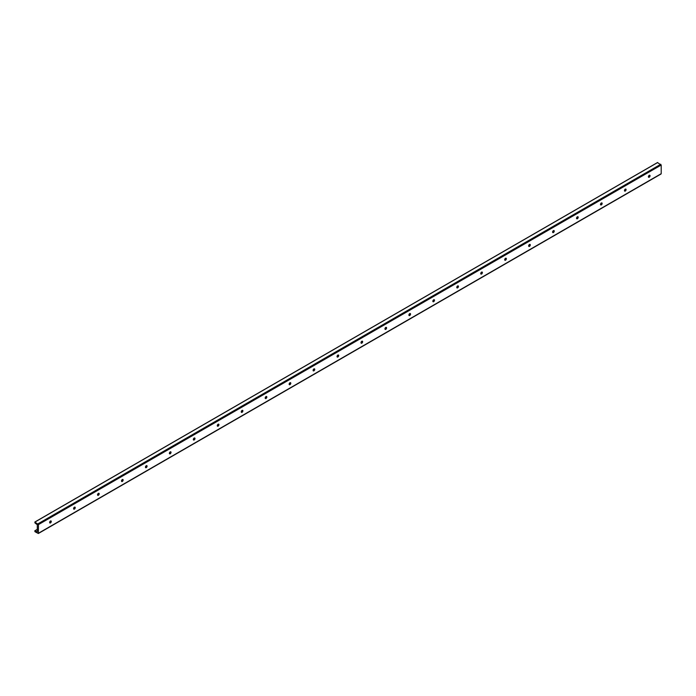 <?xml version="1.0" encoding="UTF-8"?>
<svg xmlns="http://www.w3.org/2000/svg" width="696" height="696" viewBox="0 0 696 696"><rect width="100%" height="100%" fill="white"/><g stroke="black" fill="none" stroke-linecap="round" stroke-linejoin="round"><path stroke-width="1.04" d="M648.576 177.184A2.436 1.409 120 0 0 649.681 175.27M649.646 175.227A1.166 0.67 -60 0 1 649.76 175.644A1.166 0.67 -60 0 1 648.942 177.071A1.166 0.67 -60 0 1 648.515 177.175M649.229 177.236A1.166 0.67 -60 0 1 648.646 177.289A1.166 0.67 -60 0 1 648.463 176.358A1.166 0.67 -60 0 1 649.229 175.331A1.166 0.67 -60 0 1 649.803 175.279A1.166 0.67 -60 0 1 649.986 176.21A1.166 0.67 -60 0 1 649.229 177.236M624.625 191.008A2.436 1.409 120 0 0 625.73 189.103M625.695 189.051A1.166 0.67 -60 0 1 625.817 189.469A1.166 0.67 -60 0 1 624.991 190.895A1.166 0.67 -60 0 1 624.564 191.008M625.278 191.061A1.166 0.67 -60 0 1 624.695 191.122A1.166 0.67 -60 0 1 624.512 190.191A1.166 0.67 -60 0 1 625.278 189.164A1.166 0.67 -60 0 1 625.852 189.103A1.166 0.67 -60 0 1 626.035 190.034A1.166 0.67 -60 0 1 625.278 191.061M600.674 204.841A2.436 1.409 120 0 0 601.779 202.928M601.744 202.875A1.166 0.67 -60 0 1 601.866 203.302A1.166 0.67 -60 0 1 601.039 204.728A1.166 0.67 -60 0 1 600.613 204.833M601.327 204.894A1.166 0.67 -60 0 1 600.744 204.946A1.166 0.67 -60 0 1 600.561 204.015A1.166 0.67 -60 0 1 601.327 202.988A1.166 0.67 -60 0 1 601.909 202.928A1.166 0.67 -60 0 1 602.083 203.867A1.166 0.67 -60 0 1 601.327 204.894M576.723 218.666A2.436 1.409 120 0 0 577.828 216.761M577.793 216.708A1.166 0.67 -60 0 1 577.915 217.126A1.166 0.67 -60 0 1 577.088 218.553A1.166 0.67 -60 0 1 576.662 218.666M577.375 218.718A1.166 0.67 -60 0 1 576.793 218.779A1.166 0.67 -60 0 1 576.61 217.839A1.166 0.67 -60 0 1 577.375 216.813A1.166 0.67 -60 0 1 577.958 216.761A1.166 0.67 -60 0 1 578.132 217.691A1.166 0.67 -60 0 1 577.375 218.718M552.772 232.49A2.436 1.409 120 0 0 553.877 230.585M553.842 230.533A1.166 0.67 -60 0 1 553.964 230.959A1.166 0.67 -60 0 1 553.137 232.386A1.166 0.67 -60 0 1 552.711 232.49M553.424 232.542A1.166 0.67 -60 0 1 552.841 232.603A1.166 0.67 -60 0 1 552.659 231.672A1.166 0.67 -60 0 1 553.424 230.646A1.166 0.67 -60 0 1 554.007 230.585A1.166 0.67 -60 0 1 554.181 231.516A1.166 0.67 -60 0 1 553.424 232.542M528.821 246.323A2.436 1.409 120 0 0 529.926 244.409M529.891 244.366A1.166 0.67 -60 0 1 530.013 244.783A1.166 0.67 -60 0 1 529.186 246.21A1.166 0.67 -60 0 1 528.769 246.314M529.473 246.375A1.166 0.67 -60 0 1 528.89 246.428A1.166 0.67 -60 0 1 528.708 245.497A1.166 0.67 -60 0 1 529.473 244.47A1.166 0.67 -60 0 1 530.056 244.418A1.166 0.67 -60 0 1 530.23 245.349A1.166 0.67 -60 0 1 529.473 246.375M504.87 260.147A2.436 1.409 120 0 0 505.975 258.242M505.94 258.19A1.166 0.67 -60 0 1 506.062 258.608A1.166 0.67 -60 0 1 505.235 260.034A1.166 0.67 -60 0 1 504.817 260.147M505.522 260.2A1.166 0.67 -60 0 1 504.939 260.26A1.166 0.67 -60 0 1 504.757 259.33A1.166 0.67 -60 0 1 505.522 258.303A1.166 0.67 -60 0 1 506.105 258.242A1.166 0.67 -60 0 1 506.279 259.173A1.166 0.67 -60 0 1 505.522 260.2M480.919 273.98A2.436 1.409 120 0 0 482.023 272.066M481.989 272.023A1.166 0.67 -60 0 1 482.111 272.44A1.166 0.67 -60 0 1 481.284 273.867A1.166 0.67 -60 0 1 480.866 273.972M481.571 274.033A1.166 0.67 -60 0 1 480.988 274.085A1.166 0.67 -60 0 1 480.805 273.154A1.166 0.67 -60 0 1 481.571 272.127A1.166 0.67 -60 0 1 482.154 272.066A1.166 0.67 -60 0 1 482.328 273.006A1.166 0.67 -60 0 1 481.571 274.033M456.967 287.805A2.436 1.409 120 0 0 458.072 285.899M458.038 285.847A1.166 0.67 -60 0 1 458.159 286.265A1.166 0.67 -60 0 1 457.333 287.692A1.166 0.67 -60 0 1 456.915 287.805M457.62 287.857A1.166 0.67 -60 0 1 457.037 287.918A1.166 0.67 -60 0 1 456.854 286.978A1.166 0.67 -60 0 1 457.62 285.952A1.166 0.67 -60 0 1 458.203 285.899A1.166 0.67 -60 0 1 458.377 286.83A1.166 0.67 -60 0 1 457.62 287.857M433.016 301.629A2.436 1.409 120 0 0 434.121 299.724M434.095 299.671A1.166 0.67 -60 0 1 434.208 300.098A1.166 0.67 -60 0 1 433.382 301.525A1.166 0.67 -60 0 1 432.964 301.629M433.669 301.681A1.166 0.67 -60 0 1 433.086 301.742A1.166 0.67 -60 0 1 432.912 300.811A1.166 0.67 -60 0 1 433.669 299.785A1.166 0.67 -60 0 1 434.252 299.724A1.166 0.67 -60 0 1 434.426 300.655A1.166 0.67 -60 0 1 433.669 301.681M409.065 315.462A2.436 1.409 120 0 0 410.17 313.548M410.144 313.505A1.166 0.67 -60 0 1 410.257 313.922A1.166 0.67 -60 0 1 409.431 315.349A1.166 0.67 -60 0 1 409.013 315.453M409.718 315.514A1.166 0.67 -60 0 1 409.135 315.566A1.166 0.67 -60 0 1 408.961 314.635A1.166 0.67 -60 0 1 409.718 313.609A1.166 0.67 -60 0 1 410.301 313.557A1.166 0.67 -60 0 1 410.475 314.488A1.166 0.67 -60 0 1 409.718 315.514M385.123 329.286A2.436 1.409 120 0 0 386.219 327.381M386.193 327.329A1.166 0.67 -60 0 1 386.306 327.746A1.166 0.67 -60 0 1 385.48 329.173A1.166 0.67 -60 0 1 385.062 329.286M385.767 329.339A1.166 0.67 -60 0 1 385.184 329.399A1.166 0.67 -60 0 1 385.01 328.469A1.166 0.67 -60 0 1 385.767 327.442A1.166 0.67 -60 0 1 386.35 327.381A1.166 0.67 -60 0 1 386.524 328.312A1.166 0.67 -60 0 1 385.767 329.339M361.172 343.119A2.436 1.409 120 0 0 362.268 341.205M362.242 341.162A1.166 0.67 -60 0 1 362.355 341.579A1.166 0.67 -60 0 1 361.529 343.006A1.166 0.67 -60 0 1 361.111 343.111M361.816 343.171A1.166 0.67 -60 0 1 361.233 343.224A1.166 0.67 -60 0 1 361.059 342.293A1.166 0.67 -60 0 1 361.816 341.266A1.166 0.67 -60 0 1 362.399 341.205A1.166 0.67 -60 0 1 362.581 342.145A1.166 0.67 -60 0 1 361.816 343.171M337.221 356.944A2.436 1.409 120 0 0 338.317 355.038M338.291 354.986A1.166 0.67 -60 0 1 338.404 355.404A1.166 0.67 -60 0 1 337.577 356.83A1.166 0.67 -60 0 1 337.16 356.944M337.865 356.996A1.166 0.67 -60 0 1 337.282 357.057A1.166 0.67 -60 0 1 337.108 356.117A1.166 0.67 -60 0 1 337.865 355.09A1.166 0.67 -60 0 1 338.447 355.038A1.166 0.67 -60 0 1 338.63 355.969A1.166 0.67 -60 0 1 337.865 356.996M313.27 370.768A2.436 1.409 120 0 0 314.366 368.863M314.34 368.81A1.166 0.67 -60 0 1 314.453 369.237A1.166 0.67 -60 0 1 313.635 370.663A1.166 0.67 -60 0 1 313.209 370.768M313.913 370.82A1.166 0.67 -60 0 1 313.33 370.881A1.166 0.67 -60 0 1 313.156 369.95A1.166 0.67 -60 0 1 313.913 368.923A1.166 0.67 -60 0 1 314.496 368.863A1.166 0.67 -60 0 1 314.679 369.793A1.166 0.67 -60 0 1 313.913 370.82M289.319 384.601A2.436 1.409 120 0 0 290.415 382.687M290.389 382.643A1.166 0.67 -60 0 1 290.502 383.061A1.166 0.67 -60 0 1 289.684 384.488A1.166 0.67 -60 0 1 289.258 384.592M289.962 384.653A1.166 0.67 -60 0 1 289.379 384.705A1.166 0.67 -60 0 1 289.205 383.774A1.166 0.67 -60 0 1 289.962 382.748A1.166 0.67 -60 0 1 290.545 382.696A1.166 0.67 -60 0 1 290.728 383.626A1.166 0.67 -60 0 1 289.962 384.653M265.367 398.425A2.436 1.409 120 0 0 266.464 396.52M266.438 396.468A1.166 0.67 -60 0 1 266.551 396.885A1.166 0.67 -60 0 1 265.733 398.312A1.166 0.67 -60 0 1 265.306 398.425M266.011 398.477A1.166 0.67 -60 0 1 265.428 398.538A1.166 0.67 -60 0 1 265.254 397.607A1.166 0.67 -60 0 1 266.011 396.581A1.166 0.67 -60 0 1 266.594 396.52A1.166 0.67 -60 0 1 266.777 397.451A1.166 0.67 -60 0 1 266.011 398.477M241.416 412.258A2.436 1.409 120 0 0 242.521 410.344M242.486 410.301A1.166 0.67 -60 0 1 242.6 410.718A1.166 0.67 -60 0 1 241.782 412.145A1.166 0.67 -60 0 1 241.355 412.25M242.06 412.31A1.166 0.67 -60 0 1 241.477 412.363A1.166 0.67 -60 0 1 241.303 411.432A1.166 0.67 -60 0 1 242.06 410.405A1.166 0.67 -60 0 1 242.643 410.344A1.166 0.67 -60 0 1 242.826 411.284A1.166 0.67 -60 0 1 242.06 412.31M217.465 426.082A2.436 1.409 120 0 0 218.57 424.177M218.535 424.125A1.166 0.67 -60 0 1 218.648 424.543A1.166 0.67 -60 0 1 217.831 425.969A1.166 0.67 -60 0 1 217.404 426.082M218.109 426.135A1.166 0.67 -60 0 1 217.526 426.196A1.166 0.67 -60 0 1 217.352 425.256A1.166 0.67 -60 0 1 218.109 424.229A1.166 0.67 -60 0 1 218.692 424.177A1.166 0.67 -60 0 1 218.875 425.108A1.166 0.67 -60 0 1 218.109 426.135M193.514 439.907A2.436 1.409 120 0 0 194.619 438.001M194.584 437.949A1.166 0.67 -60 0 1 194.697 438.376A1.166 0.67 -60 0 1 193.88 439.802A1.166 0.67 -60 0 1 193.453 439.907M194.158 439.959A1.166 0.67 -60 0 1 193.584 440.02A1.166 0.67 -60 0 1 193.401 439.089A1.166 0.67 -60 0 1 194.158 438.062A1.166 0.67 -60 0 1 194.741 438.001A1.166 0.67 -60 0 1 194.924 438.932A1.166 0.67 -60 0 1 194.158 439.959M169.563 453.74A2.436 1.409 120 0 0 170.668 451.826M170.633 451.782A1.166 0.67 -60 0 1 170.746 452.2A1.166 0.67 -60 0 1 169.928 453.627A1.166 0.67 -60 0 1 169.502 453.74M170.207 453.792A1.166 0.67 -60 0 1 169.633 453.844A1.166 0.67 -60 0 1 169.45 452.913A1.166 0.67 -60 0 1 170.207 451.887A1.166 0.67 -60 0 1 170.79 451.834A1.166 0.67 -60 0 1 170.972 452.765A1.166 0.67 -60 0 1 170.207 453.792M145.612 467.564A2.436 1.409 120 0 0 146.717 465.659M146.682 465.607A1.166 0.67 -60 0 1 146.795 466.024A1.166 0.67 -60 0 1 145.977 467.451A1.166 0.67 -60 0 1 145.551 467.564M146.264 467.616A1.166 0.67 -60 0 1 145.681 467.677A1.166 0.67 -60 0 1 145.499 466.746A1.166 0.67 -60 0 1 146.264 465.72A1.166 0.67 -60 0 1 146.839 465.659A1.166 0.67 -60 0 1 147.021 466.59A1.166 0.67 -60 0 1 146.264 467.616M121.661 481.397A2.436 1.409 120 0 0 122.766 479.483M122.731 479.44A1.166 0.67 -60 0 1 122.853 479.857A1.166 0.67 -60 0 1 122.026 481.284A1.166 0.67 -60 0 1 121.6 481.388M122.313 481.449A1.166 0.67 -60 0 1 121.73 481.502A1.166 0.67 -60 0 1 121.548 480.571A1.166 0.67 -60 0 1 122.313 479.544A1.166 0.67 -60 0 1 122.896 479.483A1.166 0.67 -60 0 1 123.07 480.423A1.166 0.67 -60 0 1 122.313 481.449M97.71 495.221A2.436 1.409 120 0 0 98.815 493.316M98.78 493.264A1.166 0.67 -60 0 1 98.902 493.682A1.166 0.67 -60 0 1 98.075 495.108A1.166 0.67 -60 0 1 97.649 495.221M98.362 495.274A1.166 0.67 -60 0 1 97.779 495.334A1.166 0.67 -60 0 1 97.597 494.395A1.166 0.67 -60 0 1 98.362 493.368A1.166 0.67 -60 0 1 98.945 493.316A1.166 0.67 -60 0 1 99.119 494.247A1.166 0.67 -60 0 1 98.362 495.274M73.759 509.046A2.436 1.409 120 0 0 74.864 507.14M74.829 507.088A1.166 0.67 -60 0 1 74.951 507.514A1.166 0.67 -60 0 1 74.124 508.941A1.166 0.67 -60 0 1 73.698 509.046M74.411 509.098A1.166 0.67 -60 0 1 73.828 509.159A1.166 0.67 -60 0 1 73.645 508.228A1.166 0.67 -60 0 1 74.411 507.201A1.166 0.67 -60 0 1 74.994 507.14A1.166 0.67 -60 0 1 75.168 508.08A1.166 0.67 -60 0 1 74.411 509.098M49.807 522.879A2.436 1.409 120 0 0 50.912 520.965M50.878 520.921A1.166 0.67 -60 0 1 50.999 521.339A1.166 0.67 -60 0 1 50.173 522.766A1.166 0.67 -60 0 1 49.755 522.879M50.46 522.931A1.166 0.67 -60 0 1 49.877 522.983A1.166 0.67 -60 0 1 49.694 522.052A1.166 0.67 -60 0 1 50.46 521.026A1.166 0.67 -60 0 1 51.043 520.973A1.166 0.67 -60 0 1 51.217 521.904A1.166 0.67 -60 0 1 50.46 522.931M37.297 530.543L37.297 524.74L34.983 522.966L34.852 522.017L38.48 524.575L38.35 533.501L34.983 531.709L34.8 530.883L37.166 531.97L37.297 530.543M660.748 173.948L661.2 173.696L661.2 165.048L657.52 162.612M37.297 531.318L36.61 531.718M657.694 162.507L34.983 522.035M660.748 164.273L38.036 523.792M661.2 165.048L38.48 524.575M661.2 173.696L38.48 533.214M649.394 176.044L648.411 176.619M625.443 189.877L624.46 190.443M601.492 203.702L600.509 204.267M577.541 217.526L576.558 218.1M553.59 231.359L552.607 231.925M529.639 245.183L528.655 245.758M505.696 259.016L504.704 259.582M481.745 272.841L480.753 273.406M457.794 286.665L456.802 287.239M433.843 300.498L432.851 301.064M409.892 314.322L408.9 314.897M385.941 328.155L384.949 328.721M361.99 341.98L360.998 342.554M338.038 355.804L337.055 356.378M314.087 369.637L313.104 370.202M290.136 383.461L289.153 384.035M266.185 397.294L265.202 397.86M242.234 411.118L241.251 411.693M218.283 424.943L217.3 425.517M194.332 438.776L193.349 439.341M170.381 452.6L169.398 453.174M146.43 466.433L145.447 466.999M122.479 480.257L121.496 480.832M98.528 494.082L97.544 494.656M74.576 507.915L73.593 508.48M50.625 521.739L49.642 522.313M37.297 529.438L34.983 530.778M657.572 162.499L34.852 522.017M661.07 173.983L38.35 533.501M649.455 175.931L648.428 176.523M625.504 189.756L624.477 190.347M601.553 203.589L600.526 204.18M577.602 217.413L576.575 218.005M553.651 231.237L552.624 231.829M529.7 245.07L528.673 245.662M505.748 258.895L504.722 259.486M481.797 272.728L480.771 273.319M457.846 286.552L456.82 287.144M433.895 300.376L432.868 300.968M409.944 314.209L408.917 314.801M385.993 328.034L384.966 328.625M362.042 341.866L361.015 342.458M338.091 355.691L337.064 356.282M314.14 369.515L313.113 370.107M290.189 383.348L289.162 383.94M266.237 397.172L265.211 397.764M242.286 411.005L241.26 411.597M218.335 424.83L217.309 425.421M194.393 438.654L193.357 439.246M170.442 452.487L169.415 453.079M146.491 466.311L145.464 466.903M122.539 480.144L121.513 480.736M98.588 493.969L97.562 494.56M74.637 507.793L73.611 508.385M50.686 521.626L49.66 522.217M37.297 529.351L34.852 530.761"/></g></svg>

